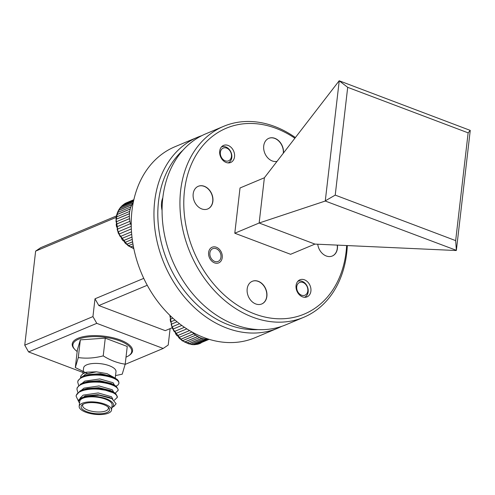 <?xml version="1.0" encoding="UTF-8"?>
<svg xmlns="http://www.w3.org/2000/svg" width="495" height="495" viewBox="0 0 495 495"><rect width="100%" height="100%" fill="white"/><g stroke="black" fill="none" stroke-linecap="round" stroke-linejoin="round"><path stroke-width="0.74" d="M209.892 252.957A6.905 5.315 67.3 0 0 214.688 261.403A6.905 5.315 67.3 0 0 220.962 257.14A6.905 5.315 67.3 0 0 216.16 248.694A6.905 5.315 67.3 0 0 209.892 252.957M296.734 286.747A6.905 5.315 67.3 0 0 301.535 295.193A6.905 5.315 67.3 0 0 307.803 290.93A6.905 5.315 67.3 0 0 303.002 282.484A6.905 5.315 67.3 0 0 296.734 286.747M297.916 281.302L297.78 281.364A8.632 6.645 -112.7 0 1 297.916 281.302A8.632 6.645 -112.7 0 1 305.205 283.369A8.632 6.645 -112.7 0 1 308.175 291.877A8.632 6.645 -112.7 0 1 304.586 297.223A8.632 6.645 -112.7 0 1 304.45 297.278L304.586 297.223M220.368 152.367A6.905 5.315 67.3 0 0 225.169 160.813A6.905 5.315 67.3 0 0 231.443 156.55A6.905 5.315 67.3 0 0 226.642 148.104A6.905 5.315 67.3 0 0 220.368 152.367M221.556 146.928L221.42 146.984A8.632 6.645 -112.7 0 1 221.556 146.928A8.632 6.645 -112.7 0 1 228.845 148.989A8.632 6.645 -112.7 0 1 231.809 157.497A8.632 6.645 -112.7 0 1 228.226 162.843A8.632 6.645 -112.7 0 1 228.084 162.898M162.818 197.74A19.33 14.893 67.3 0 0 161.562 202.641A19.33 14.893 67.3 0 0 162.069 210.4M125.538 203.29L125.934 203.018A24.849 19.144 67.3 0 0 124.307 203.971L122.605 205.301A24.849 19.144 67.3 0 0 121.244 206.681L119.883 208.463A24.849 19.144 67.3 0 0 118.85 210.22L117.884 212.38A24.849 19.144 67.3 0 0 117.222 214.422L116.702 216.86A24.849 19.144 67.3 0 0 116.548 217.973A24.849 19.144 67.3 0 0 116.443 219.112L129.43 213.667A24.849 19.144 -112.7 0 1 129.535 212.534A24.849 19.144 -112.7 0 1 129.69 211.421L130.21 208.977A24.849 19.144 -112.7 0 1 130.872 206.935L131.837 204.775A24.849 19.144 -112.7 0 1 132.87 203.024L133.198 202.808M122.228 205.567L133.644 200.673M133.799 199.992L123.923 204.237L133.768 200.11M115.242 378.118L115.991 371.64A16.292 6.119 -173.4 0 0 101.042 363.751A16.292 6.119 -173.4 0 0 83.705 367.5A16.292 6.119 -173.4 0 0 83.624 367.89L82.956 373.694M87.231 373.397L75.32 367.568L78.29 357.569C86.377 358.702 94.694 358.132 103.226 355.874C110.329 360.323 117.655 363.095 125.192 364.178L122.228 374.177L115.533 375.6M109.537 410.2A14.343 5.389 6.6 0 1 93.809 413.436A14.343 5.389 6.6 0 1 81.18 406.209A14.343 5.389 6.6 0 1 82.585 404.526A14.343 5.389 6.6 0 1 95.981 402.85A14.343 5.389 6.6 0 1 108.634 407.54A14.343 5.389 6.6 0 1 109.537 410.2M83.37 404.081A12.963 4.87 -173.4 0 0 82.696 405.127A12.963 4.87 -173.4 0 0 82.628 405.442A12.963 4.87 -173.4 0 0 94.526 411.722A12.963 4.87 -173.4 0 0 108.318 408.74A12.963 4.87 -173.4 0 0 108.386 408.425A12.963 4.87 -173.4 0 0 107.972 406.927M111.462 410.473A16.292 6.119 -173.4 0 0 111.542 410.077A16.292 6.119 -173.4 0 0 96.593 402.188A16.292 6.119 -173.4 0 0 79.256 405.937A16.292 6.119 -173.4 0 0 79.175 406.333A16.292 6.119 -173.4 0 0 94.124 414.222A16.292 6.119 -173.4 0 0 111.462 410.473M111.542 410.077L112.124 405.071A16.292 6.119 -173.4 0 0 97.175 397.182A16.292 6.119 -173.4 0 0 79.837 400.931A16.292 6.119 -173.4 0 0 79.757 401.327L79.175 406.333M111.839 407.49L112.637 407.001A17.727 6.664 -173.4 0 0 113.46 405.665A17.727 6.664 -173.4 0 0 97.862 396.73A17.727 6.664 -173.4 0 0 78.414 400.733A17.727 6.664 -173.4 0 0 78.34 401.049L79.54 403.208M114.06 406.172L116.146 403.753L111.981 398.698L99.217 395.239L85.097 395.926L78.34 401.049M78.352 400.925L76.119 396.204L76.224 395.326L80.221 390.815L84.354 389.324L99.006 388.377L113.38 391.997L115.576 393.42L117.34 396.532L117.235 397.411L114.345 400.238M76.119 396.204L76.23 395.629C76.75 393.438 79.144 391.706 83.408 390.431C88.135 389.144 93.264 388.748 98.796 389.243L105.454 390.233L112.885 392.671C115.985 394.125 117.402 395.845 117.142 397.832M78.656 385.401L77.74 382.19L77.956 380.742L81.842 376.8L85.975 375.315L100.627 374.368L115.001 377.988L117.507 379.776A20.493 7.697 -173.4 0 0 116.795 379.096M77.74 382.19L77.851 381.62C78.953 376.751 89.484 374.406 100.528 375.241C111.134 376.287 120.254 380.067 118.763 383.823L117.878 385.085L116.065 386.162M118.868 383.241A20.493 7.697 -173.4 0 0 118.893 383.081L118.763 383.823M118.893 383.081A20.493 7.697 -173.4 0 0 117.507 379.776M77.845 392.405L76.929 389.2L77.146 387.746L81.032 383.811L85.165 382.319L99.817 381.373L114.19 384.992L116.387 386.416L118.15 389.528L118.045 390.407L115.273 393.185M76.929 389.2L77.041 388.625C78.142 383.755 88.673 381.41 99.718 382.245C110.323 383.291 119.444 387.071 117.952 390.827M82.931 373.713A17.727 6.664 6.6 0 1 83.042 373.638A17.727 6.664 6.6 0 1 86.458 372.184L82.801 373.793L80.741 376.12L80.53 377.561M126.008 357.149A29.607 11.125 -173.4 0 0 128.675 355.75A29.607 11.125 -173.4 0 0 131.571 352.279A29.607 11.125 -173.4 0 0 105.515 337.355A29.607 11.125 -173.4 0 0 73.043 344.037A29.607 11.125 -173.4 0 0 74.9 349.532A29.607 11.125 -173.4 0 0 77.183 351.5M74.9 349.532L74.281 348.87A30.362 11.41 6.6 0 1 72.375 343.239A30.362 11.41 6.6 0 1 105.676 336.383A30.362 11.41 6.6 0 1 132.4 351.691A30.362 11.41 6.6 0 1 129.43 355.249L128.675 355.75M183.039 150.127A100.782 77.647 67.3 0 0 158.518 201.49A100.782 77.647 67.3 0 0 258.254 329.583M281.723 326.354A103.542 79.769 -112.7 0 1 277.726 328.204A103.542 79.769 -112.7 0 1 190.253 303.466A103.542 79.769 -112.7 0 1 154.681 201.329A103.542 79.769 -112.7 0 1 197.678 137.208A103.542 79.769 -112.7 0 1 201.799 135.655M197.678 137.208L174.952 146.737A103.542 79.769 67.3 0 0 131.948 210.858A103.542 79.769 67.3 0 0 167.527 312.988A103.542 79.769 67.3 0 0 254.999 337.726L277.726 328.204M296.072 285.522A9.25 7.128 -112.7 0 1 299.908 279.799A9.25 7.128 -112.7 0 1 307.723 282.008A9.25 7.128 -112.7 0 1 310.903 291.128A9.25 7.128 -112.7 0 1 307.061 296.858A9.25 7.128 -112.7 0 1 299.246 294.649A9.25 7.128 -112.7 0 1 296.072 285.522M219.706 151.148A9.25 7.128 -112.7 0 1 223.548 145.419A9.25 7.128 -112.7 0 1 231.363 147.628A9.25 7.128 -112.7 0 1 234.537 156.754A9.25 7.128 -112.7 0 1 230.701 162.478A9.25 7.128 -112.7 0 1 222.886 160.269A9.25 7.128 -112.7 0 1 219.706 151.148M208.618 252.475A8.489 6.54 -112.7 0 1 212.145 247.222A8.489 6.54 -112.7 0 1 219.316 249.251A8.489 6.54 -112.7 0 1 222.236 257.623A8.489 6.54 -112.7 0 1 218.71 262.882A8.489 6.54 -112.7 0 1 211.532 260.853A8.489 6.54 -112.7 0 1 208.618 252.475M223.66 126.324L205.796 133.811A103.542 79.769 67.3 0 0 162.799 197.932A103.542 79.769 67.3 0 0 198.371 300.063A103.542 79.769 67.3 0 0 285.844 324.8L303.707 317.314A103.542 79.769 -112.7 0 1 216.228 292.576A103.542 79.769 -112.7 0 1 180.656 190.445A103.542 79.769 -112.7 0 1 223.66 126.324A103.542 79.769 -112.7 0 1 295.385 137.56M294.872 138.229A100.782 77.647 67.3 0 0 184.493 190.6A100.782 77.647 67.3 0 0 254.572 313.917A100.782 77.647 67.3 0 0 346.116 251.677A100.782 77.647 67.3 0 0 346.642 245.539M347.317 245.57A103.542 79.769 -112.7 0 1 346.704 253.192A103.542 79.769 -112.7 0 1 303.707 317.314M252.203 281.333A12.288 9.467 -112.7 0 1 262.542 284.34A12.288 9.467 -112.7 0 1 266.725 296.418A12.288 9.467 -112.7 0 1 261.7 303.992M247.178 288.907A12.288 9.467 -112.7 0 1 252.283 281.296A12.288 9.467 -112.7 0 1 262.666 284.229A12.288 9.467 -112.7 0 1 266.885 296.35A12.288 9.467 -112.7 0 1 261.781 303.961A12.288 9.467 -112.7 0 1 251.404 301.022A12.288 9.467 -112.7 0 1 247.178 288.907M283.288 153.252A12.288 9.467 67.3 0 0 279.013 141.292A12.288 9.467 67.3 0 0 268.748 138.352M277.008 161.389A12.288 9.467 -112.7 0 1 263.724 145.926A12.288 9.467 -112.7 0 1 268.828 138.315A12.288 9.467 -112.7 0 1 279.081 141.125A12.288 9.467 -112.7 0 1 283.462 153.023M207.702 208.97A12.288 9.467 67.3 0 0 212.726 201.397A12.288 9.467 67.3 0 0 208.544 189.319A12.288 9.467 67.3 0 0 198.204 186.312M193.186 193.885A12.288 9.467 -112.7 0 1 198.285 186.275A12.288 9.467 -112.7 0 1 208.667 189.214A12.288 9.467 -112.7 0 1 212.887 201.329A12.288 9.467 -112.7 0 1 207.789 208.94A12.288 9.467 -112.7 0 1 197.406 206.007A12.288 9.467 -112.7 0 1 193.186 193.885M332.238 256.033A12.288 9.467 67.3 0 0 337.262 248.459A12.288 9.467 67.3 0 0 337.231 245.112M337.404 245.118A12.288 9.467 -112.7 0 1 337.423 248.391A12.288 9.467 -112.7 0 1 332.324 256.002A12.288 9.467 -112.7 0 1 317.74 244.221M209.138 339.322L197.214 344.316A24.849 19.144 67.3 0 0 199.04 343.833L201.007 343.016M194.622 344.668L208.061 339.143A24.849 19.144 -112.7 0 1 206.124 339.131L193.13 344.576A24.849 19.144 67.3 0 0 195.073 344.588L197.214 344.316L208.989 339.273M190.909 344.285L203.897 338.84A24.849 19.144 -112.7 0 1 201.923 338.345L188.935 343.784A24.849 19.144 67.3 0 0 190.909 344.285L193.13 344.576M186.72 342.948L199.708 337.503A24.849 19.144 -112.7 0 1 197.79 336.532L184.796 341.977A24.849 19.144 67.3 0 0 186.72 342.948L188.935 343.784M182.692 340.634L195.68 335.189A24.849 19.144 -112.7 0 1 193.904 333.791L180.916 339.236A24.849 19.144 67.3 0 0 182.692 340.634L184.796 341.977M189.579 330.586L177.445 335.672A24.849 19.144 67.3 0 0 179.011 337.435L191.998 331.99A24.849 19.144 -112.7 0 1 191.973 331.966M184.437 327.3L174.549 331.446A24.849 19.144 67.3 0 0 175.824 333.5L186.832 328.884M179.53 323.736L172.34 326.743A24.849 19.144 67.3 0 0 173.281 328.996L181.789 325.432M175.02 320.061L170.93 321.775A24.849 19.144 67.3 0 0 171.493 324.126L177.074 321.787L171.134 324.287L171.988 326.904L172.34 326.743M171.041 316.466L170.373 316.744A24.849 19.144 67.3 0 0 170.528 319.096L172.835 318.13M193.904 333.791L191.998 331.99M197.79 336.532L195.68 335.189M201.923 338.345L199.708 337.503M206.124 339.131L203.897 338.84M199.04 343.833L198.569 343.92M179.011 337.435L178.621 337.547L180.526 339.341L180.916 339.236M175.824 333.5L175.453 333.624L177.068 335.796L177.445 335.672M173.281 328.996L172.916 329.138L174.178 331.588L174.549 331.446M171.493 324.126L171.134 324.287M170.528 319.096L170.175 319.275L170.577 321.954L170.93 321.775M169.989 315.451L170.026 316.949L170.373 316.744M172.86 318.149L170.175 319.275M184.431 327.294L174.178 331.588M189.548 330.567L177.068 335.796M194.003 333.692L180.526 339.341M197.87 336.427L184.394 342.076M201.991 338.227L188.508 343.877M206.174 339.013L192.697 344.662M347.694 87.337L335.226 195.11L455.666 240.626L468.134 132.852L347.694 87.337L339.174 80.778L470.25 130.402L456.371 250.328L325.264 201.038L339.224 80.889M234.791 233.219L259.145 223.01L264.38 177.767L240.026 187.976L234.791 233.219L290.584 254.3L314.938 244.097L456.211 250.526M325.264 201.038L259.145 223.01L314.938 244.097M264.38 177.767L339.174 80.778M470.25 130.402L468.134 132.852M456.371 250.328L455.666 240.626M335.226 195.11L325.351 200.815M116.177 217.367L35.634 251.12L40.646 247.71L116.449 215.944M172.074 327.795L165.256 330.654L98.839 305.557L94.997 298.801L92.936 316.59L96.779 323.346L163.195 348.449L168.213 345.034L170.113 328.618M94.997 298.801L143.76 278.363M35.634 251.12L24.75 345.17L92.936 316.59M96.779 323.346L28.592 351.926L83.092 372.518M125.142 364.394L163.195 348.449M147.256 285.262L98.839 305.557M28.592 351.926L24.75 345.17M114.042 377.487L107.044 373.651L96.414 371.825L86.458 372.184M111.821 407.663L112.637 407.001M125.192 364.178L127.246 346.463L105.274 338.159L80.339 339.855L77.369 349.854L75.32 367.568M78.29 357.569L80.339 339.855M103.226 355.874L105.274 338.159M80.147 398.085L83.172 395.128L98.208 392.943L111.468 396.736L112.885 399.205M81.353 390.301L83.983 388.123L99.019 385.939L112.278 389.732L113.695 392.17M82.164 383.297L84.793 381.113L99.829 378.935L113.089 382.728L114.506 385.166M82.974 376.293L85.604 374.109L96.414 371.825M85.097 395.926L98.004 394.694L109.766 397.535L111.981 398.698M84.354 389.324L87.398 388.538L98.814 387.69L110.577 390.524L113.38 391.997M85.165 382.319L88.209 381.534L99.625 380.686L111.387 383.52L114.19 384.992M85.975 375.315L89.02 374.529L100.436 373.682L112.198 376.516L113.361 377.221M133.291 245.916L130.804 246.956A24.849 19.144 67.3 0 0 132.722 247.927L133.601 247.562M132.604 241.832L126.918 244.214A24.849 19.144 67.3 0 0 128.7 245.613L132.926 243.843M131.979 237.074L123.447 240.65A24.849 19.144 67.3 0 0 125.012 242.414L132.258 239.382M131.503 231.833L120.551 236.424A24.849 19.144 67.3 0 0 121.832 238.479L131.701 234.345M131.249 226.314L118.348 231.728A24.849 19.144 67.3 0 0 119.289 233.98L131.342 228.925M117.494 229.105L130.482 223.66A24.849 19.144 -112.7 0 1 129.925 221.308L116.938 226.753A24.849 19.144 67.3 0 0 117.494 229.105L117.136 229.265L117.989 231.889L118.348 231.728M116.529 224.074L129.523 218.635A24.849 19.144 -112.7 0 1 129.368 216.278L116.381 221.723A24.849 19.144 67.3 0 0 116.529 224.074L116.177 224.26L116.585 226.933L116.938 226.753M129.69 211.421L116.702 216.86M117.222 214.422L130.21 208.977M130.872 206.935L117.884 212.38M118.85 210.22L131.837 204.775M132.87 203.024L119.883 208.463M121.244 206.681L133.452 201.564M133.867 199.695L125.934 203.018M129.368 216.278L129.43 213.667M129.925 221.308L129.523 218.635M131.237 225.454L130.482 223.66M132.722 247.927L133.823 248.645M128.7 245.613L130.804 246.956M125.012 242.414L124.622 242.525L126.528 244.326L126.918 244.214M121.832 238.479L121.454 238.602L123.076 240.774L123.447 240.65M119.289 233.98L118.924 234.123L120.186 236.567L120.551 236.424M116.443 219.112L116.09 219.31L116.028 221.927L116.381 221.723M133.427 201.675L120.879 206.935M131.967 204.806L118.491 210.455M130.352 208.995L116.87 214.644M129.566 213.661L116.09 219.31M129.659 218.611L116.177 224.26M130.618 223.616L117.136 229.265M131.503 231.827L120.186 236.567M131.973 237.043L123.076 240.774M132.598 241.783L126.528 244.326M133.279 245.848L130.395 247.054M133.829 248.669L128.044 245.687L118.218 233.114L116.016 218.493C116.529 214.273 117.94 210.666 120.254 207.69M120.601 207.263L122.296 205.493M124.115 204.07L125.86 203.049M169.865 315.34L172.21 328.136L182.042 340.709L191.627 344.563M192.481 344.65L194.714 344.668M198.965 343.864L197.004 344.378M112.111 407.49L114.45 405.937M112.198 376.516L115.001 377.988"/></g></svg>
